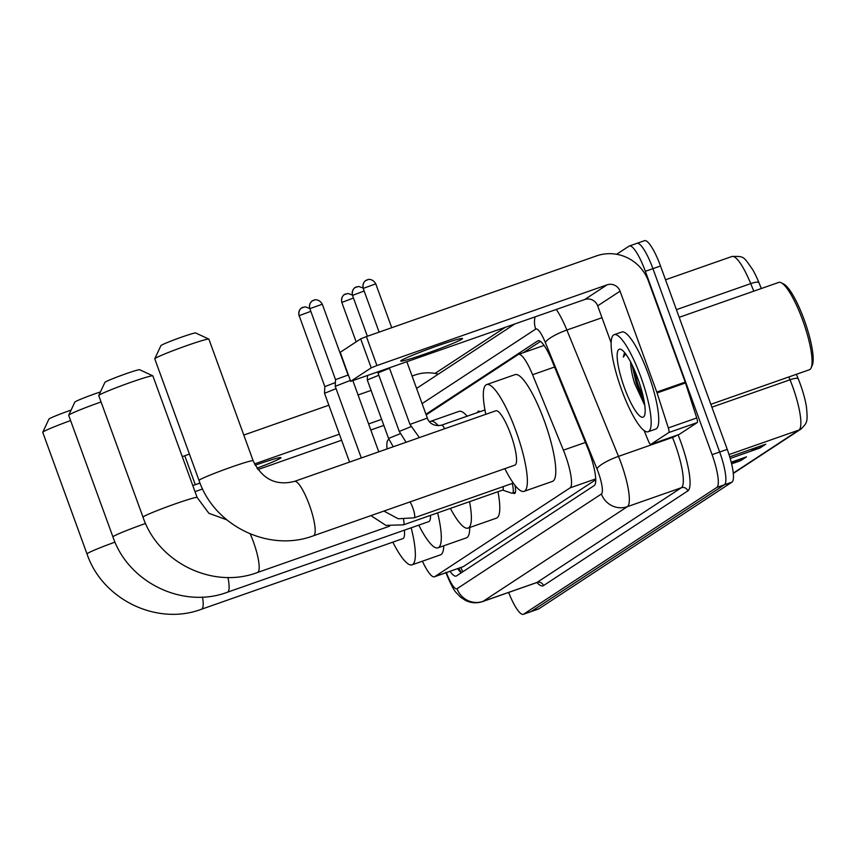 <?xml version="1.0" encoding="UTF-8"?>
<svg xmlns="http://www.w3.org/2000/svg" width="855" height="855" viewBox="0 0 855 855"><rect width="100%" height="100%" fill="white"/><g stroke="black" fill="none" stroke-linecap="round" stroke-linejoin="round"><path stroke-width="1.28" d="M477.582 412.527A16.459 3.591 70.7 0 1 478.415 411.137A16.459 3.591 70.7 0 1 479.944 411.704L476.866 412.773A15.422 3.367 70.7 0 1 476.972 412.751M422.423 561.19A30.855 6.733 -109.3 0 0 434.447 576.794L463.26 566.641L595.753 479.719M434.447 576.794A30.855 6.733 -109.3 0 0 434.778 576.623L570.061 487.874A30.855 6.733 -109.3 0 0 563.402 450.158L532.58 374.736A30.855 6.733 -109.3 0 0 518.493 354.387A30.855 6.733 -109.3 0 0 518.162 354.547L426.196 414.889M388.929 439.342L388.33 439.727A30.855 6.733 -109.3 0 0 387.069 448.928M514.924 485.234A16.459 3.591 70.7 0 1 514.603 493.506A16.459 3.591 70.7 0 1 513.086 492.95M450.072 571.311A30.855 6.733 -109.3 0 0 456.143 576.099A30.855 6.733 -109.3 0 0 456.463 575.939L594.268 485.533A30.855 6.733 -109.3 0 0 587.599 447.817L552.148 361.088A30.855 6.733 -109.3 0 0 538.073 340.739A30.855 6.733 -109.3 0 0 537.742 340.899L425.961 414.226M461.315 572.754A30.855 6.733 70.7 0 1 457.649 568.65M435.27 373.475A30.855 6.733 70.7 0 1 435.836 372.887L505.134 327.433M616.626 254.288L629.024 246.155A30.855 6.733 70.7 0 1 629.355 245.994A30.855 6.733 70.7 0 1 645.354 271.302L712.087 454.668A30.855 6.733 70.7 0 1 716.843 487.425L523.645 614.157A30.855 6.733 70.7 0 1 523.324 614.328A30.855 6.733 70.7 0 1 508.629 592.451M636.601 243.493A30.855 6.733 70.7 0 1 636.932 243.333L644.51 240.672A30.855 6.733 70.7 0 1 660.509 265.99L727.242 449.356A30.855 6.733 70.7 0 1 731.998 482.113L538.8 608.846L531.222 611.507A30.855 6.733 70.7 0 1 530.902 611.667A30.855 6.733 70.7 0 0 531.222 611.507L724.42 484.764L531.222 611.507L523.645 614.157M727.242 449.356L719.664 452.017A30.855 6.733 70.7 0 1 724.42 484.764A30.855 6.733 70.7 0 0 719.664 452.017L652.931 268.652L719.664 452.017L712.087 454.668M636.932 243.333A30.855 6.733 70.7 0 1 652.931 268.652A30.855 6.733 70.7 0 0 636.932 243.333L629.355 245.994M523.249 352.72L540.467 341.423M750.049 449.709L758.652 448.33A8.229 8.016 56.7 0 0 760.01 447.988L765.791 444.183L729.732 456.837M730.202 458.44L760.01 447.988M731.239 462.288L739.351 460.995A8.229 8.016 56.7 0 0 740.708 460.653L746.501 456.848L731.217 462.202M731.624 463.838L740.708 460.653M758.887 282.535A10.281 2.276 157.8 0 0 750.722 283.614A41.136 8.978 -109.3 0 0 731.944 256.489C744.78 256.094 743.38 256.65 752.806 269.806A33.73 7.364 70.7 0 1 758.887 282.535L761.335 288.52M796.39 374.308L798.185 378.69A33.73 7.364 70.7 0 1 806.447 406.862C808.05 423.172 806.746 422.883 801.039 429.018A10.281 10.025 -123.3 0 1 798.912 430.076A41.136 8.978 -109.3 0 0 790.02 379.78L788.866 376.948M538.8 608.846A30.855 6.733 70.7 0 1 538.479 609.006L523.324 614.328M256.949 468.209A32.907 1.742 160 0 0 280.355 458.291A32.907 1.742 160 0 0 280.964 457.66A32.907 1.742 160 0 0 255.153 465.238M438.326 374.159A41.136 40.089 56.7 0 0 414.932 375.035L412.057 376.04M182.275 456.656L184.776 455.736L195.314 484.689L200.017 483.043M371.102 390.404L358.074 394.967M328.854 405.217L243.793 435.045M189.436 454.101L184.776 455.736M195.004 491.636L202.624 488.964M257.911 469.577L341.605 440.229M370.814 429.99L383.842 425.416M254.491 463.944L339.392 434.169M368.612 423.92L381.64 419.356M195.314 484.689L192.813 485.608M70.602 420.575A28.792 1.518 160 0 0 43.295 431.786A28.792 1.518 160 0 0 42.761 432.245L48.906 419.11A18.511 0.973 -20 0 1 49.248 418.811A18.511 0.973 -20 0 1 71.104 410.09M202.496 597.068A28.792 6.284 -109.3 0 1 201.812 609.081A28.792 6.284 -109.3 0 1 201.502 609.23L402.865 538.629A28.792 6.284 -109.3 0 0 404.372 530.175M411.17 527.792A56.569 12.344 70.7 0 1 412.046 564.834A56.569 12.344 70.7 0 1 392.84 542.145M443.777 545.789A56.569 12.344 70.7 0 1 440.464 554.863L412.046 564.834M42.761 432.245A28.792 1.518 160 0 0 42.75 432.331L87.007 553.933A28.792 1.518 -20 0 1 87.552 553.377A28.792 1.518 -20 0 1 115.019 542.123M101.072 401.946A28.792 1.518 160 0 0 69.234 414.761A28.792 1.518 160 0 0 68.699 415.231L74.845 402.085A18.511 0.973 -20 0 1 75.187 401.797A18.511 0.973 -20 0 1 100.441 391.921M227.943 577.446A28.792 6.284 -109.3 0 1 227.751 592.066A28.792 6.284 -109.3 0 1 227.441 592.216L428.804 521.614A28.792 6.284 -109.3 0 0 430.471 515.383M437.632 512.872A56.569 12.344 70.7 0 1 437.995 547.82A56.569 12.344 70.7 0 1 418.779 525.13M469.726 527.503A56.569 12.344 70.7 0 1 466.403 537.848L437.995 547.82M68.699 415.231A28.792 1.518 160 0 0 68.689 415.316L112.946 536.919A28.792 1.518 -20 0 1 113.491 536.363A28.792 1.518 -20 0 1 145.564 523.463M98.763 395.502L104.919 382.367A18.511 0.973 -20 0 1 105.261 382.067A18.511 0.973 -20 0 1 123.43 374.65A18.511 0.973 -20 0 1 139.654 369.723L152.81 375.826A28.792 1.518 160 0 0 127.566 383.489A28.792 1.518 160 0 0 99.298 395.042A28.792 1.518 160 0 0 98.763 395.502A28.792 1.518 160 0 0 98.753 395.587L143.02 517.19A28.792 1.518 -20 0 1 143.555 516.634A28.792 1.518 -20 0 1 172.528 504.835A28.792 1.518 -20 0 1 197.142 497.492L152.874 375.89A28.792 1.518 160 0 0 152.81 375.826M469.555 501.671A56.569 12.344 70.7 0 1 468.059 528.091A56.569 12.344 70.7 0 1 450.393 508.394M497.973 491.711A56.569 12.344 70.7 0 1 496.477 518.13L468.059 528.091M429.659 421.91A56.569 12.344 70.7 0 1 430.621 421.333A56.569 12.344 70.7 0 1 438.359 425.747M430.621 421.333L459.039 411.373A56.569 12.344 70.7 0 1 467.129 416.203M154.776 358.758L160.922 345.623A18.511 0.973 -20 0 1 161.264 345.324A18.511 0.973 -20 0 1 179.432 337.907A18.511 0.973 -20 0 1 195.667 332.98L208.823 339.082A28.792 1.518 160 0 0 183.569 346.756A28.792 1.518 160 0 0 155.311 358.298A28.792 1.518 160 0 0 154.776 358.758A28.792 1.518 160 0 0 154.766 358.844L199.023 480.446A28.792 1.518 -20 0 1 199.568 479.901A28.792 1.518 -20 0 1 228.542 468.091A28.792 1.518 -20 0 1 253.144 460.749L208.887 339.146A28.792 1.518 160 0 0 208.823 339.082M294.462 481.397A28.792 6.284 -109.3 0 1 309.392 505.027A28.792 6.284 -109.3 0 1 313.828 535.593A28.792 6.284 -109.3 0 1 313.518 535.754L514.881 465.141A28.792 6.284 -109.3 0 0 510.756 434.426A28.792 6.284 -109.3 0 0 495.825 410.795L294.462 481.397C276.015 486.089 262.239 479.195 253.144 460.749M485.8 414.312A56.569 12.344 70.7 0 1 486.634 384.59A56.569 12.344 70.7 0 1 515.96 431.005A56.569 12.344 70.7 0 1 524.062 491.347A56.569 12.344 70.7 0 1 504.856 468.658M486.634 384.59L515.052 374.629A56.569 12.344 70.7 0 1 544.379 421.045A56.569 12.344 70.7 0 1 552.48 481.386L524.062 491.347M503.146 486.634A9.255 2.02 70.7 0 1 502.751 490.033L403.485 524.842A9.255 2.02 70.7 0 1 403.239 524.863M512.22 483.449A15.422 3.367 70.7 0 1 512.369 493.207A15.422 3.367 70.7 0 1 511.76 493.185L502.59 490.097M349.556 462.085L324.526 393.311L336.058 388.63M303.044 307.244A6.68 6.519 56.7 0 0 299.175 315.677L324.825 386.642L335.384 382.527M361.302 457.959L335.213 386.3L350.336 380.454M309.863 308.666L335.523 379.62L348.092 375.056L322.303 304.22C318.915 298.224 313.496 300.041 314.672 299.955L312.353 300.917A6.68 6.519 56.7 0 0 309.863 308.666L322.303 304.22M400.215 433.709L388.576 438.433L367.287 379.951L378.829 375.26M410.902 426.698L399.274 431.422L377.985 372.93L389.527 368.249M401.348 360.404A32.907 1.742 160 0 0 400.728 361.034A32.907 1.742 160 0 0 428.847 352.634A32.907 1.742 160 0 0 461.957 339.146A32.907 1.742 160 0 0 462.576 338.516A32.907 1.742 160 0 0 434.458 346.916A32.907 1.742 160 0 0 401.348 360.404M668.824 432.534A5.141 1.122 -109.3 0 0 668.321 427.928L657.078 392.937A5.141 1.122 -109.3 0 0 656.79 392.082L685.208 382.121A5.141 1.122 70.7 0 1 685.496 382.965L696.74 417.956A5.141 1.122 70.7 0 1 697.242 422.573L668.824 432.534L650.783 444.376L679.191 434.415A5.141 1.122 70.7 0 1 679.137 434.436A5.141 1.122 70.7 0 1 679.084 434.447M697.242 422.573L679.191 434.415M685.208 382.121L648.475 281.21A41.136 40.089 56.7 0 0 596.544 255.891L366.389 336.592L376.927 365.545L607.082 284.843A10.281 10.025 -123.3 0 1 620.067 291.17L656.79 392.082M340.269 352.42L350.668 381.362L584.692 299.528A10.281 10.025 -123.3 0 1 597.677 305.866L611.133 342.823M376.927 365.545L371.22 367.842L360.682 338.89L340.226 352.313M360.682 338.89L366.389 336.592M371.22 367.842L350.764 381.266M644.093 430.525L648.379 441.009A5.141 1.122 -109.3 0 0 650.73 444.397A5.141 1.122 -109.3 0 0 650.783 444.376M679.191 317.323L778.745 282.407A46.277 10.1 70.7 0 1 781.256 282.77L783.725 284.031A44.225 9.651 70.7 0 1 804.256 319.973A44.225 9.651 70.7 0 1 812.25 365.384L811.117 367.907A46.277 10.1 70.7 0 1 809.375 369.755L710.847 404.308M781.256 282.77A46.277 10.1 70.7 0 1 802.738 320.39A46.277 10.1 70.7 0 1 811.117 367.907M640.801 376.873A51.418 11.222 70.7 0 1 648.165 431.732A51.418 11.222 70.7 0 1 621.5 389.538A51.418 11.222 70.7 0 1 614.136 334.679A51.418 11.222 70.7 0 1 640.801 376.873M614.136 334.679L621.713 332.029A51.418 11.222 70.7 0 1 648.379 374.223A51.418 11.222 70.7 0 1 655.742 429.071L648.165 431.732M624.567 352.527L623.316 357.069L625.646 353.895M630.648 361.804C630.648 367.607 631.984 374.843 634.677 383.5L644.83 405.527M624.396 387.636A35.995 7.855 70.7 0 1 621.2 349.513A35.995 7.855 70.7 0 1 637.905 378.776A35.995 7.855 70.7 0 1 644.414 415.733A35.995 7.855 70.7 0 1 624.396 387.636M632.027 364.818L636.248 383.211L644.585 403.742M633.95 368.943L637.424 382.794L643.879 399.659M624.759 352.752L623.316 357.069M460.845 567.538A30.855 30.064 56.7 0 0 462.95 571.685M463.26 566.641L434.778 576.623M554.574 367.019L532.58 374.736M585.408 442.441L563.402 450.158M595.721 478.875L570.061 487.874M446.406 572.594A20.573 4.489 -109.3 0 0 457.051 588.7L601.407 493.998A20.573 4.489 -109.3 0 0 598.244 472.163A20.573 4.489 -109.3 0 0 596.972 468.85L545.34 342.524A20.573 4.489 -109.3 0 0 535.732 329.068L422.092 403.613M556.306 309.489A41.136 8.978 70.7 0 1 566.865 330.041L618.496 456.367A41.136 8.978 70.7 0 1 621.051 462.993A41.136 8.978 70.7 0 1 627.378 506.662L483.022 601.364A41.136 8.978 70.7 0 1 482.583 601.578L536.566 582.65A41.136 8.978 -109.3 0 0 537.004 582.437L681.371 487.724A41.136 8.978 -109.3 0 0 675.033 444.066A41.136 8.978 -109.3 0 0 672.479 437.439L672.244 436.852M678.068 434.81A46.277 10.1 70.7 0 1 687.858 490.888L543.491 585.6A5.141 5.012 56.7 0 0 537.004 582.437L483.022 601.364A20.573 20.039 -123.3 0 1 457.051 588.7M677.021 435.184A5.141 1.133 -22.2 0 1 672.479 437.439L618.496 456.367A20.573 4.553 157.8 0 0 596.972 468.85M543.491 585.6A46.277 10.1 70.7 0 1 536.961 582.544M716.843 487.425L731.998 482.113M645.354 271.302L660.509 265.99M601.407 493.998A20.573 20.039 -123.3 0 0 627.378 506.662L681.371 487.724A5.141 5.012 56.7 0 1 687.858 490.888M545.34 342.524A20.573 4.553 157.8 0 1 566.865 330.041L601.995 317.718M535.732 329.068A20.573 20.039 -123.3 0 1 535.091 316.927M538.426 340.653L537.742 340.899M753.8 291.16L750.722 283.614L676.401 309.681M798.185 378.69A10.281 2.276 157.8 0 0 790.02 379.78L711.894 407.172M733.269 473.136L798.912 430.076L729.026 454.571M744.705 457.478L739.351 460.995M764.007 444.814L758.652 448.33M389.634 526.167L257.505 572.497A28.792 6.284 -109.3 0 0 257.815 572.337A28.792 6.284 -109.3 0 0 253.379 541.771A28.792 6.284 -109.3 0 0 250.226 533.937M403.507 519.445A9.255 2.02 70.7 0 1 403.688 524.703A9.255 2.02 70.7 0 1 403.485 524.842L385.904 525.376L370.931 515.618M299.175 315.677L310.686 311.38M313.742 300.233A6.68 6.519 56.7 0 0 312.353 300.917C313.336 300.191 308.527 302.285 309.745 308.794M409.973 501.928A9.255 2.02 70.7 0 1 412.858 507.956A9.255 2.02 70.7 0 1 414.386 517.692A9.255 2.02 70.7 0 1 414.183 517.831A9.255 2.02 70.7 0 1 413.927 517.841M345.815 293.885A6.68 6.519 56.7 0 0 344.437 294.569C345.42 293.842 340.6 295.926 341.818 302.446L353.457 298.021M352.378 295.018L347.996 293.468L344.437 294.569A6.68 6.519 56.7 0 0 341.947 302.317M356.514 286.863A6.68 6.519 56.7 0 0 355.124 287.547C356.108 286.82 351.298 288.915 352.506 295.424L364.145 290.999M363.065 288.007L358.683 286.457L355.124 287.547A6.68 6.519 56.7 0 0 352.634 295.296M367.201 279.852A6.68 6.519 56.7 0 0 365.812 280.536C366.806 279.809 361.986 281.904 363.204 288.413L375.762 283.839L391.729 327.711M375.762 283.839C372.374 277.843 366.955 279.671 368.131 279.585L365.812 280.536A6.68 6.519 56.7 0 0 363.332 288.285M419.377 437.6L409.962 424.401L427.361 418.074L406.905 361.868M441.362 425.298A9.255 2.02 70.7 0 1 441.565 425.159A9.255 2.02 70.7 0 1 444.643 428.74M607.082 284.843L584.692 299.528M620.067 291.17L597.677 305.866M685.496 382.965L657.078 392.937M668.321 427.928L696.74 417.956M458.761 568.265L461.508 572.626M544.069 345.42L518.493 354.387M445.776 572.326C450.425 583.751 453.973 590.581 456.399 592.825L460.471 597.079L465.473 600.413C471.009 603.128 476.705 603.512 482.583 601.578M537.624 582.255L536.566 582.65M514.614 324.098L416.567 388.427M801.039 429.018L733.301 473.456M731.944 256.489L665.521 279.777M201.502 609.23C156.967 626.117 102.301 599.505 87.007 553.933M227.441 592.216C182.906 609.102 128.239 582.49 112.946 536.919M257.505 572.497C212.97 589.373 158.314 562.761 143.02 517.19M226.767 519.819L208.877 513.289L197.142 497.492M313.518 535.754C268.983 552.629 214.316 526.017 199.023 480.446M299.047 315.805C297.839 309.296 302.649 307.202 301.665 307.928L305.224 306.838L309.606 308.377M512.369 493.207L515.437 492.127M324.825 386.631L324.526 393.3M383.906 511.066L398.227 518.761L414.183 517.831L513.278 483.075M378.765 451.835L352.912 380.785M335.523 379.62L335.213 386.289M388.576 438.433L393.215 446.77M367.49 375.698L367.287 379.941M341.818 302.446L356.161 341.861M399.274 431.422L406.093 442.259M378.028 372L377.985 372.919M352.506 295.424L367.372 336.25M427.361 418.074C428.002 420.703 431.957 427.062 441.565 425.159L484.935 409.951M409.962 424.401L389.431 368.003M363.204 288.413L379.118 332.135M340.13 352.41L350.668 381.362M650.73 444.397L679.137 434.436"/></g></svg>
